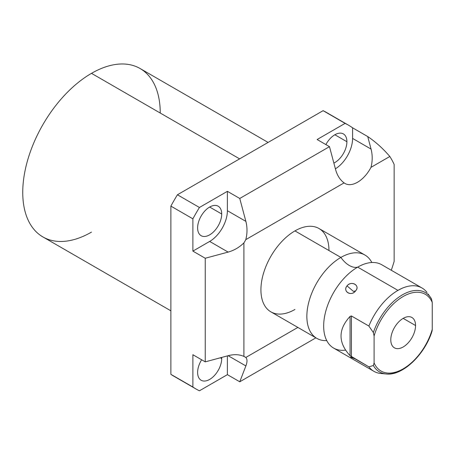 <?xml version="1.0" encoding="UTF-8"?>
<svg xmlns="http://www.w3.org/2000/svg" width="455" height="455" viewBox="0 0 455 455"><rect width="100%" height="100%" fill="white"/><g stroke="black" fill="none" stroke-linecap="round" stroke-linejoin="round"><path stroke-width="0.68" d="M160.24 113.033A97.222 56.13 120 0 0 91.495 73.346A97.222 56.13 120 0 0 22.75 192.414A97.222 56.13 120 0 0 91.495 232.107M243.908 242.89L243.908 356.401A25.082 14.48 -60 0 1 245.785 357.488L297.86 327.424L245.785 357.488A25.082 14.48 120 0 0 244.881 356.885A25.082 14.48 120 0 0 243.908 356.401C239.347 354.394 234.086 354.155 228.131 355.696L245.871 365.934C247.406 361.844 247.378 359.029 245.785 357.488C247.378 359.029 247.406 361.844 245.871 365.934L239.762 381.79L227.398 374.653L199.426 390.799L227.398 374.653L227.398 355.895L227.398 374.653L239.762 381.79L315.895 337.837L239.762 381.79L245.871 365.934L228.131 355.696L205.239 361.861L205.239 258.252L192.88 251.114L192.88 218.815L170.875 206.115L170.875 374.323L192.88 387.023L192.88 354.724L205.239 361.861L228.131 355.696C234.086 354.155 239.347 354.394 243.908 356.401L243.908 242.89A25.082 14.48 120 0 0 245.785 239.637A25.082 14.48 -60 0 1 243.908 242.89C239.347 247.355 234.086 250.426 228.131 252.093L205.239 258.252L192.88 251.114L209.664 241.429A25.082 14.48 120 0 0 227.398 210.705L227.398 191.327L239.762 198.465L329.483 146.658L317.124 139.526L345.095 123.373L323.096 110.673L177.427 194.774L199.426 207.474L227.398 191.327L199.426 207.474A152.357 87.963 120 0 0 192.88 218.815L170.875 206.115A152.357 87.963 -60 0 1 177.427 194.774L199.426 207.474A152.357 87.963 120 0 0 192.88 218.815L192.88 251.114L209.664 241.429L228.131 252.093C234.086 250.426 239.347 247.355 243.908 242.89M348.439 125.142A152.357 87.963 120 0 1 352.597 127.821L352.597 138.422L371.064 149.086L367.725 136.551L371.064 149.086C372.599 155.081 372.577 161.167 370.984 167.355C372.577 161.167 372.599 155.081 371.064 149.086L352.597 138.422A25.082 14.48 -60 0 1 335.398 168.828A25.082 14.48 120 0 0 352.597 138.422L352.597 127.821L367.725 136.551L352.597 127.821A152.357 87.963 120 0 0 345.095 123.373L317.124 139.526L329.483 146.658L239.762 198.465L245.871 221.369L227.398 210.705L227.398 191.327L239.762 198.465L245.871 221.369C247.406 227.358 247.378 233.449 245.785 239.637L344.094 182.876C340.073 179.93 337.235 175.493 335.591 169.567L329.483 146.658L335.591 169.567C337.235 175.493 340.073 179.93 344.094 182.876A25.082 14.48 120 0 0 344.998 183.479A25.082 14.48 120 0 0 370.984 167.355L389.821 156.48C383.059 148.592 375.693 141.949 367.725 136.551C375.693 141.949 383.059 148.592 389.821 156.48A152.357 87.963 120 0 1 394.144 164.397L394.144 261.415A152.357 87.963 120 0 1 391.277 270.247A152.357 87.963 120 0 0 394.144 261.415L394.144 164.397A152.357 87.963 120 0 0 389.821 156.48L370.984 167.355A25.082 14.48 -60 0 1 344.094 182.876L245.785 239.637C247.378 233.449 247.406 227.358 245.871 221.369L227.398 210.705A25.082 14.48 -60 0 1 209.664 241.429L228.131 252.093L205.239 258.252L205.239 361.861L192.88 354.724L192.88 387.023A152.357 87.963 120 0 0 196.082 389.036A152.357 87.963 120 0 0 199.426 390.799A152.357 87.963 120 0 1 192.88 387.023L170.875 374.323L170.875 206.115A152.357 87.963 -60 0 1 177.427 194.774L323.096 110.673A152.357 87.963 -60 0 1 326.44 112.442L348.439 125.142A152.357 87.963 120 0 0 345.095 123.373L323.096 110.673A152.357 87.963 -60 0 1 329.642 114.45M294.942 309.468A48.111 27.778 -60 0 1 260.92 289.824A48.111 27.778 -60 0 1 294.942 230.901A48.111 27.778 -60 0 1 328.959 250.54M196.082 389.036L174.083 376.33A152.357 87.963 -60 0 1 170.875 374.323A152.357 87.963 -60 0 0 177.427 378.099M170.875 310.816L42.884 236.918A97.222 56.13 -60 0 1 27.983 159.017A97.222 56.13 -60 0 1 91.495 73.346L239.62 158.863L91.495 73.346A97.222 56.13 -60 0 1 140.106 68.529L268.097 142.426M221.704 358.557A17.034 9.834 120 0 0 221.665 357.437A17.034 9.834 -60 0 1 221.704 358.557L220.368 357.789L221.704 358.557A17.034 9.834 -60 0 1 209.664 379.419A17.034 9.834 -60 0 1 197.618 372.463A17.034 9.834 120 0 0 201.144 380.261A17.034 9.834 120 0 0 214.271 375.699A17.034 9.834 120 0 0 221.704 358.557M201.633 359.78A17.034 9.834 120 0 0 197.618 372.463A17.034 9.834 -60 0 1 201.633 359.78M221.704 213.992A17.034 9.834 120 0 0 218.178 206.195A17.034 9.834 120 0 0 205.051 210.762A17.034 9.834 120 0 0 197.618 227.898A17.034 9.834 120 0 0 201.144 235.696A17.034 9.834 120 0 0 214.271 231.134A17.034 9.834 120 0 0 221.704 213.992L209.664 207.042L221.704 213.992A17.034 9.834 -60 0 1 209.664 234.854A17.034 9.834 -60 0 1 197.618 227.898A17.034 9.834 -60 0 1 209.664 207.042A17.034 9.834 -60 0 1 221.704 213.992M346.903 141.71A17.034 9.834 120 0 0 343.377 133.912A17.034 9.834 120 0 0 325.882 144.582A17.034 9.834 -60 0 1 339.157 133.19A17.034 9.834 -60 0 1 346.903 141.71L334.857 134.76L346.903 141.71A17.034 9.834 -60 0 1 333.868 163.095A17.034 9.834 120 0 0 346.903 141.71M316.822 338.372L270.884 311.851A48.111 27.778 -60 0 1 263.508 273.296A48.111 27.778 -60 0 1 294.942 230.901L340.88 257.422A48.111 27.778 120 0 0 309.446 299.817A48.111 27.778 120 0 0 316.822 338.372A48.111 27.778 120 0 0 326.747 340.596A48.111 27.778 120 0 1 307.637 307.546A48.111 27.778 120 0 1 340.88 257.422L294.942 230.901A48.111 27.778 -60 0 1 318.995 228.518L364.933 255.039A48.111 27.778 120 0 0 340.88 257.422A20.014 11.557 -120 0 0 357.693 267.125A20.014 11.557 60 0 1 340.88 257.422A48.111 27.778 120 0 1 371.826 262.518A48.111 27.778 120 0 0 364.933 255.039M345.487 350.128A48.111 27.778 -60 0 1 324.614 334.698A48.111 27.778 -60 0 1 357.693 267.125L397.954 290.375A48.111 27.778 120 0 0 368.88 326.047L351.414 315.969L350.054 316.418C338.025 329.5 338.025 342.575 350.054 355.656L368.88 366.844A48.111 27.778 120 0 0 373.902 371.325A48.111 27.778 120 0 0 383.65 373.561M373.902 371.325L333.634 348.081A48.111 27.778 -60 0 1 326.258 309.525A48.111 27.778 -60 0 1 357.693 267.125A48.111 27.778 -60 0 1 365.649 263.621L365.848 263.564M355.634 290.842C360.65 285.615 351.288 280.229 347.017 285.871C342.262 291.473 351.624 296.853 355.634 290.842C360.468 285.416 351.601 280.297 347.017 285.871L353.478 291.422L355.634 290.842L353.478 291.422L347.017 285.871C342.45 291.678 351.317 296.796 355.634 290.842M432.187 330.41L432.25 329.352A44.306 25.582 -60 0 1 403.175 368.846A44.306 25.582 -60 0 1 374.095 362.925L374.095 335.989A44.306 25.582 -60 0 1 403.175 296.495A44.306 25.582 -60 0 1 432.25 302.416L432.25 329.352L432.25 302.416L431.505 298.963L432.25 302.416A44.306 25.582 120 0 0 403.175 296.495A44.306 25.582 120 0 0 374.095 335.989L374.095 362.925L373.35 365.513L368.88 366.844L351.414 356.76L351.414 315.969L368.88 326.047L373.35 332.537L374.095 335.989L373.35 332.537A45.813 26.447 -60 0 1 401.316 295.5A45.813 26.447 -60 0 1 430.458 297.303A45.813 26.447 -60 0 1 431.505 298.963A45.813 26.447 120 0 0 430.458 297.303A45.813 26.447 120 0 0 401.316 295.5A45.813 26.447 120 0 0 373.35 332.537L368.88 326.047A48.111 27.778 -60 0 1 397.954 290.375L357.693 267.125A48.111 27.778 -60 0 1 381.745 264.742L422.012 287.992A48.111 27.778 120 0 0 397.954 290.375A48.111 27.778 -60 0 1 427.035 292.474A48.111 27.778 120 0 0 422.012 287.992M390.788 339.822A17.512 10.112 120 0 0 403.175 346.972A17.512 10.112 120 0 0 415.557 325.518A17.512 10.112 120 0 0 403.175 318.369A17.512 10.112 120 0 0 390.788 339.822A17.512 10.112 120 0 0 394.417 347.836A17.512 10.112 120 0 0 407.913 343.144A17.512 10.112 120 0 0 415.557 325.518L403.175 318.369L415.557 325.518A17.512 10.112 120 0 0 411.929 317.505A17.512 10.112 120 0 0 398.432 322.197A17.512 10.112 120 0 0 390.788 339.822M398.051 290.318L402.021 288.311M354.906 358.773L350.714 357.226M432.022 331.212C424.788 354.758 402.482 376.069 386.187 373.982L380.903 373.498A48.111 27.778 -60 0 1 368.88 366.844L373.35 365.513A45.813 26.447 120 0 0 386.187 373.982A45.813 26.447 -60 0 1 373.35 365.513L374.095 362.925A44.306 25.582 120 0 0 403.175 368.846A44.306 25.582 120 0 0 432.25 329.352L431.971 331.359M386.187 373.982A45.813 26.447 120 0 0 431.505 331.94M351.414 315.969L350.054 316.418L350.054 355.656L351.414 356.76L351.414 315.969M350.054 355.656C338.025 342.575 338.025 329.5 350.054 316.418L350.054 355.656M324.614 334.698L324.716 335.119M428.178 294.078L431.59 299.106"/></g></svg>
